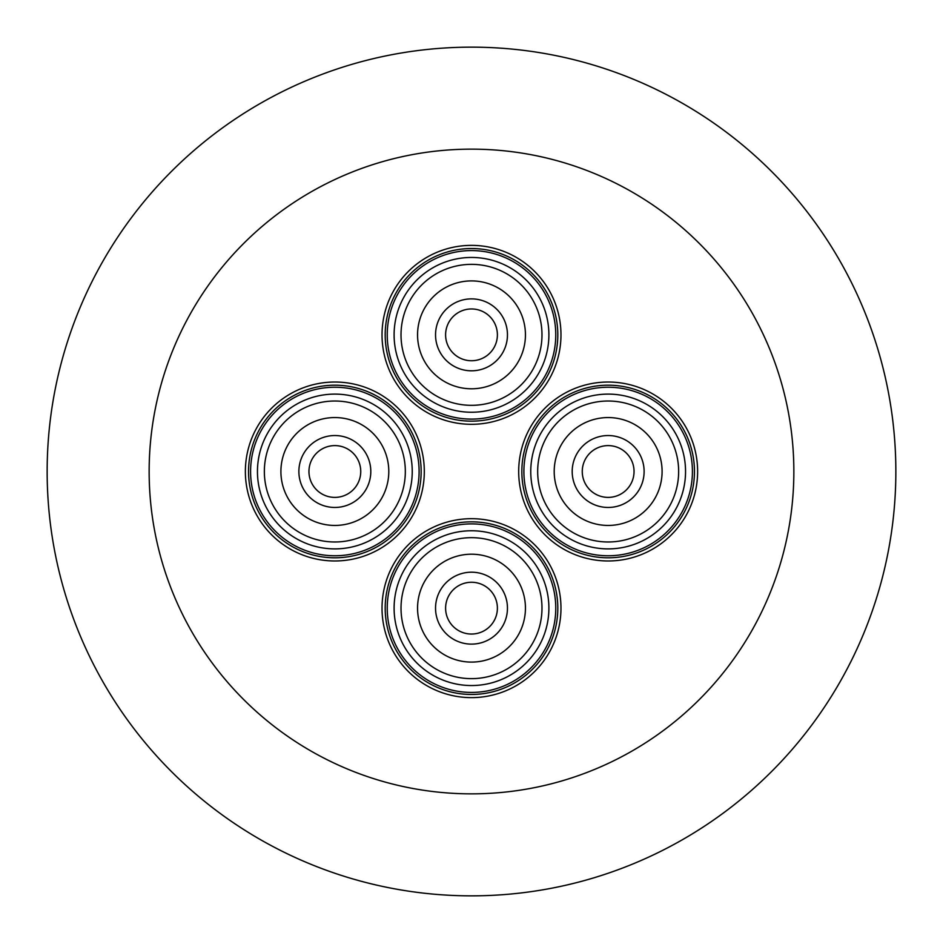 <?xml version="1.0" encoding="UTF-8"?>
<svg xmlns="http://www.w3.org/2000/svg" width="943" height="943" viewBox="0 0 943 943"><rect width="100%" height="100%" fill="white"/><g stroke="black" fill="none" stroke-linecap="round" stroke-linejoin="round"><path stroke-width="1.41" d="M479.633 250.979A84.257 84.257 0 0 1 555.368 342.981A84.257 84.257 0 0 1 463.367 418.704A84.257 84.257 0 0 1 387.632 326.714A84.257 84.257 0 0 1 479.633 250.979M479.834 248.94A86.308 86.308 0 0 1 557.407 343.169A86.308 86.308 0 0 1 463.166 420.755A86.308 86.308 0 0 1 385.593 326.514A86.308 86.308 0 0 1 479.834 248.94M394.811 324.439A77.385 77.385 0 0 0 461.092 411.537A77.385 77.385 0 0 0 548.189 345.256A77.385 77.385 0 0 0 481.908 258.158A77.385 77.385 0 0 0 394.811 324.439M401.659 325.359A70.489 70.489 0 0 0 462.023 404.688A70.489 70.489 0 0 0 541.341 344.325A70.489 70.489 0 0 0 480.977 264.995A70.489 70.489 0 0 0 401.659 325.359M426.342 305.343A53.94 53.94 0 0 1 501.004 289.69A53.94 53.94 0 0 1 516.658 364.352A53.94 53.94 0 0 1 441.996 380.005A53.94 53.94 0 0 1 426.342 305.343M466.726 360.297A25.897 25.897 0 0 0 496.949 339.621A25.897 25.897 0 0 0 476.274 309.398A25.897 25.897 0 0 0 446.051 330.062A25.897 25.897 0 0 0 466.726 360.297M478.136 299.497A35.964 35.964 0 0 0 436.161 328.211A35.964 35.964 0 0 0 464.864 370.186A35.964 35.964 0 0 0 506.839 341.484A35.964 35.964 0 0 0 478.136 299.497M557.631 359.083A89.479 89.479 0 0 1 447.265 420.967A89.479 89.479 0 0 1 385.369 310.612A89.479 89.479 0 0 1 495.735 248.716A89.479 89.479 0 0 1 557.631 359.083M692.021 479.633A84.257 84.257 0 0 1 600.019 555.368A84.257 84.257 0 0 1 524.296 463.367A84.257 84.257 0 0 1 616.286 387.632A84.257 84.257 0 0 1 692.021 479.633M694.06 479.834A86.308 86.308 0 0 1 599.831 557.407A86.308 86.308 0 0 1 522.245 463.166A86.308 86.308 0 0 1 616.486 385.593A86.308 86.308 0 0 1 694.06 479.834M618.561 394.811A77.385 77.385 0 0 0 531.463 461.092A77.385 77.385 0 0 0 597.744 548.189A77.385 77.385 0 0 0 684.842 481.908A77.385 77.385 0 0 0 618.561 394.811M617.641 401.659A70.489 70.489 0 0 0 538.312 462.023A70.489 70.489 0 0 0 598.675 541.341A70.489 70.489 0 0 0 678.005 480.977A70.489 70.489 0 0 0 617.641 401.659M637.657 426.342A53.94 53.94 0 0 1 653.31 501.004A53.94 53.94 0 0 1 578.648 516.658A53.94 53.94 0 0 1 562.995 441.996A53.94 53.94 0 0 1 637.657 426.342M582.703 466.726A25.897 25.897 0 0 0 603.379 496.949A25.897 25.897 0 0 0 633.602 476.274A25.897 25.897 0 0 0 612.938 446.051A25.897 25.897 0 0 0 582.703 466.726M643.503 478.136A35.964 35.964 0 0 0 614.789 436.161A35.964 35.964 0 0 0 572.814 464.864A35.964 35.964 0 0 0 601.516 506.839A35.964 35.964 0 0 0 643.503 478.136M583.917 557.631A89.479 89.479 0 0 1 522.033 447.265A89.479 89.479 0 0 1 632.388 385.369A89.479 89.479 0 0 1 694.284 495.735A89.479 89.479 0 0 1 583.917 557.631M471.5 47.15A424.35 424.35 0 0 1 895.85 471.5A424.35 424.35 0 0 1 471.5 895.85A424.35 424.35 0 0 1 47.15 471.5A424.35 424.35 0 0 1 471.5 47.15M471.5 149.147A322.353 322.353 0 0 1 793.853 471.5A322.353 322.353 0 0 1 471.5 793.853A322.353 322.353 0 0 1 149.147 471.5A322.353 322.353 0 0 1 471.5 149.147M250.979 463.367A84.257 84.257 0 0 1 342.981 387.632A84.257 84.257 0 0 1 418.704 479.633A84.257 84.257 0 0 1 326.714 555.368A84.257 84.257 0 0 1 250.979 463.367M248.94 463.166A86.308 86.308 0 0 1 343.169 385.593A86.308 86.308 0 0 1 420.755 479.834A86.308 86.308 0 0 1 326.514 557.407A86.308 86.308 0 0 1 248.94 463.166M324.439 548.189A77.385 77.385 0 0 0 411.537 481.908A77.385 77.385 0 0 0 345.256 394.811A77.385 77.385 0 0 0 258.158 461.092A77.385 77.385 0 0 0 324.439 548.189M325.359 541.341A70.489 70.489 0 0 0 404.688 480.977A70.489 70.489 0 0 0 344.325 401.659A70.489 70.489 0 0 0 264.995 462.023A70.489 70.489 0 0 0 325.359 541.341M305.343 516.658A53.94 53.94 0 0 1 289.69 441.996A53.94 53.94 0 0 1 364.352 426.342A53.94 53.94 0 0 1 380.005 501.004A53.94 53.94 0 0 1 305.343 516.658M360.297 476.274A25.897 25.897 0 0 0 339.621 446.051A25.897 25.897 0 0 0 309.398 466.726A25.897 25.897 0 0 0 330.062 496.949A25.897 25.897 0 0 0 360.297 476.274M299.497 464.864A35.964 35.964 0 0 0 328.211 506.839A35.964 35.964 0 0 0 370.186 478.136A35.964 35.964 0 0 0 341.484 436.161A35.964 35.964 0 0 0 299.497 464.864M359.083 385.369A89.479 89.479 0 0 1 420.967 495.735A89.479 89.479 0 0 1 310.612 557.631A89.479 89.479 0 0 1 248.716 447.265A89.479 89.479 0 0 1 359.083 385.369M463.367 692.021A84.257 84.257 0 0 1 387.632 600.019A84.257 84.257 0 0 1 479.633 524.296A84.257 84.257 0 0 1 555.368 616.286A84.257 84.257 0 0 1 463.367 692.021M463.166 694.06A86.308 86.308 0 0 1 385.593 599.831A86.308 86.308 0 0 1 479.834 522.245A86.308 86.308 0 0 1 557.407 616.486A86.308 86.308 0 0 1 463.166 694.06M548.189 618.561A77.385 77.385 0 0 0 481.908 531.463A77.385 77.385 0 0 0 394.811 597.744A77.385 77.385 0 0 0 461.092 684.842A77.385 77.385 0 0 0 548.189 618.561M541.341 617.641A70.489 70.489 0 0 0 480.977 538.312A70.489 70.489 0 0 0 401.659 598.675A70.489 70.489 0 0 0 462.023 678.005A70.489 70.489 0 0 0 541.341 617.641M516.658 637.657A53.94 53.94 0 0 1 441.996 653.31A53.94 53.94 0 0 1 426.342 578.648A53.94 53.94 0 0 1 501.004 562.995A53.94 53.94 0 0 1 516.658 637.657M476.274 582.703A25.897 25.897 0 0 0 446.051 603.379A25.897 25.897 0 0 0 466.726 633.602A25.897 25.897 0 0 0 496.949 612.938A25.897 25.897 0 0 0 476.274 582.703M464.864 643.503A35.964 35.964 0 0 0 506.839 614.789A35.964 35.964 0 0 0 478.136 572.814A35.964 35.964 0 0 0 436.161 601.516A35.964 35.964 0 0 0 464.864 643.503M385.369 583.917A89.479 89.479 0 0 1 495.735 522.033A89.479 89.479 0 0 1 557.631 632.388A89.479 89.479 0 0 1 447.265 694.284A89.479 89.479 0 0 1 385.369 583.917"/></g></svg>
